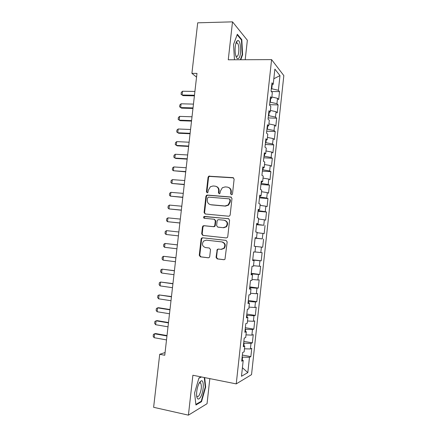 <?xml version="1.0" encoding="UTF-8"?>
<svg xmlns="http://www.w3.org/2000/svg" width="437" height="437" viewBox="0 0 437 437"><rect width="100%" height="100%" fill="white"/><g stroke="black" fill="none" stroke-linecap="round" stroke-linejoin="round"><path stroke-width="0.66" d="M231.463 194.782L232.118 194.574L232.495 193.881L234.128 179.121L232.959 177.641L208.722 176.193L208.056 177.269L206.417 191.788L207.209 192.815L207.793 192.657L208.427 190.051L210.421 186.708L213.043 185.987L214.988 186.135C217.473 186.588 218.691 188.167 218.647 190.86L218.44 192.755L219.243 193.793L219.86 193.607L220.472 191.002L222.362 187.724L225.153 186.91L227.125 187.058C229.649 187.522 230.894 189.112 230.856 191.827L230.643 193.733L231.463 194.782L230.643 193.733M216.053 257.338L217.205 258.895L223.864 259.709L224.979 259.278L227.174 241.923L226.005 240.377L202.539 237.794L201.566 238.116L201.096 239.034L199.267 255.301L200.392 256.836L208.269 257.797L209.323 257.42L209.722 256.568L210.508 249.554L209.367 248.014L205.45 247.56C202.227 246.255 201.621 244.086 203.637 241.049L206.28 240.164L221.728 241.885C224.918 243.081 225.607 245.212 223.799 248.282L220.898 249.352L218.303 249.052L217.238 249.44L216.053 257.338L216.534 257.36L217.686 258.912L224.181 259.704M165.071 352.555L159.707 354.292L164.76 355.254L196.972 73.394L191.909 73.367L196.546 77.125M159.707 354.292L153.627 407.3L188.413 415.15L207.051 403.706L209.831 378.622M245.201 59.722L247.358 40.242L232.511 21.85L228.261 59.787L271.59 59.618L236.242 383.888L192.886 375.246L188.413 415.15M232.511 21.85L197.704 22.817L191.909 73.367M228.682 216.217L229.693 215.873L230.162 214.949L231.981 198.507L230.812 197.011L207.346 195.077L206.504 195.312L205.909 196.339L204.084 212.508L205.215 213.999L228.682 216.217M229.583 220.182L227.759 236.674L227.344 237.542L226.279 237.93L202.806 235.385L201.681 233.871L202.462 226.923L202.965 225.978L203.899 225.683L213.332 226.645L214.316 226.317L214.791 225.394L215.31 220.756L214.163 219.243L204.341 218.287C203.478 217.932 203.336 217.358 203.921 216.561L228.414 218.658L229.583 220.182M271.59 59.618L283.832 75.606L251.537 374.64L236.242 383.888M271.339 91.491L279.533 91.617L278.391 90.29L279.98 75.601L274.873 69.101L273.223 84.281L271.983 82.839L271.071 91.196L272.322 92.578L271.721 98.112L270.465 96.779L269.558 105.153L270.82 106.42L270.213 111.97L268.946 110.741L268.034 119.137L269.312 120.295L268.706 125.851L267.428 124.736L266.51 133.143L267.799 134.197L267.193 139.764L265.898 138.758L264.98 147.182L266.286 148.127L265.68 153.704L264.369 152.808L263.451 161.253L264.767 162.083L264.161 167.671L262.839 166.885L261.921 175.346L263.249 176.067L262.637 181.666L261.304 180.989L260.381 189.467L261.725 190.079L261.113 195.694L259.769 195.126L258.841 203.62L260.201 204.123L259.589 209.744L258.223 209.29L257.3 217.801L258.671 218.189L258.059 223.826L256.683 223.482L255.754 232.014L257.136 232.287L256.524 237.936L255.137 237.706L254.203 246.25L255.601 246.413L254.984 252.073L253.586 251.952L252.652 260.518L254.061 260.567L253.449 266.237L252.029 266.231L251.095 274.813L252.52 274.747L251.903 280.428L250.472 280.543L249.538 289.141L250.975 288.961L250.357 294.653L248.915 294.877L247.976 303.497L249.429 303.202L248.811 308.904L247.353 309.243L246.413 317.879L247.877 317.47L247.255 323.183L245.785 323.637L244.846 332.289L246.326 331.765L245.703 337.495L244.217 338.063L243.272 346.732L244.769 346.093L244.141 351.834L242.644 352.517L241.699 361.208L243.207 360.449L241.852 359.788M279.533 91.617L278.669 99.581L277.522 98.314L276.943 103.667L269.886 102.132M269.607 104.694L278.096 104.896L276.943 103.667M278.096 104.896L277.233 112.877L276.069 111.708L275.49 117.072L268.416 115.603M268.165 117.93L276.659 118.203L275.49 117.072M276.659 118.203L275.791 126.195L274.616 125.129L274.037 130.505L266.952 129.101M266.723 131.193L275.217 131.532L274.037 130.505M275.217 131.532L274.349 139.545L273.163 138.573L272.579 143.959L265.478 142.626M265.275 144.478L273.77 144.887L272.579 143.959M273.77 144.887L272.901 152.912L271.705 152.049L271.12 157.446L264.003 156.178M263.828 157.79L272.322 158.27L271.12 157.446M272.322 158.27L271.453 166.311L270.241 165.547L269.656 170.954L262.528 169.753M262.38 171.129L270.874 171.675L269.656 170.954M270.874 171.675L270 179.733L268.777 179.072L268.192 184.485L261.047 183.36M260.922 184.49L269.421 185.113L268.192 184.485M269.421 185.113L268.547 193.181L267.313 192.619L266.723 198.048L259.567 196.989M259.469 197.879L267.963 198.567L266.723 198.048M267.963 198.567L267.089 206.657L265.838 206.198L265.254 211.639L258.081 210.645M258.01 211.29L266.504 212.054L265.254 211.639M266.504 212.054L265.63 220.161L264.369 219.8L263.779 225.252L256.59 224.328M256.546 224.733L263.779 225.252M265.041 225.563L264.167 233.686L262.894 233.429L262.298 238.892L255.099 238.039M255.082 238.198L262.298 238.892M263.577 239.105L262.697 247.238L261.413 247.085L260.823 252.559L255 251.93M252.733 259.797L261.228 260.818L262.113 252.668L260.823 252.559M261.228 260.818L259.933 260.769L259.338 266.253L253.509 265.685M251.259 273.327L259.758 274.42L260.643 266.253L259.338 266.253M259.758 274.42L258.447 274.48L257.852 279.97L252.007 279.467M249.784 286.885L258.283 288.054L259.168 279.871L257.852 279.97M258.283 288.054L256.961 288.218L256.366 293.719L250.51 293.282M248.303 300.47L256.803 301.71L257.693 293.511L256.366 293.719M256.803 301.71L255.47 301.978L254.875 307.495L249.003 307.118M246.823 314.083L255.323 315.394L256.213 307.184L254.875 307.495M255.323 315.394L253.979 315.771L253.378 321.293L247.495 320.982M245.343 327.717L253.842 329.105L254.733 320.878L253.378 321.293M253.842 329.105L252.482 329.585L251.881 335.124L245.987 334.873M243.857 341.384L252.357 342.843L253.247 334.6L251.881 335.124M252.357 342.843L250.98 343.433L250.379 348.977L244.474 348.792M242.366 355.073L250.865 356.608L251.761 348.344L250.379 348.977M250.865 356.608L249.478 357.302L247.823 372.592L241.486 376.273L243.207 360.449M244.769 346.093L243.409 345.492M242.267 359.99L242.579 357.133L242.147 357.056M249.478 357.302L242.579 357.133M247.823 372.592L242.415 367.725M246.326 331.765L244.96 331.23M243.824 345.678L244.097 343.187L243.666 343.111M250.98 343.433L244.097 343.187M247.877 317.47L246.506 317M245.381 331.393L245.61 329.269L245.179 329.198M252.482 329.585L245.61 329.269M249.429 303.202L248.052 302.792M246.927 317.142L247.124 315.377L246.692 315.312M253.979 315.771L247.124 315.377M250.975 288.961L249.598 288.617M248.478 302.917L248.631 301.514L248.2 301.448M255.47 301.978L248.631 301.514M252.52 274.747L251.133 274.469M250.019 288.72L250.133 287.672L249.707 287.617M256.961 288.218L250.133 287.672M254.061 260.567L252.673 260.348M251.559 274.556L251.636 273.862L251.209 273.808M258.447 274.48L251.636 273.862M253.099 260.419L252.706 260.026M259.933 260.769L253.138 260.081M256.524 237.936L255.121 237.815M261.413 247.085L255.601 246.435M258.059 223.826L256.65 223.771M262.894 233.429L257.093 232.713M259.589 209.744L258.174 209.755M257.022 224.367L257.082 223.788M264.369 219.8L258.578 219.019M261.113 195.694L259.698 195.765M258.507 210.683L258.611 209.749M265.838 206.198L260.064 205.357M262.637 181.666L261.217 181.803M259.993 197.021L260.135 195.743M267.313 192.619L261.545 191.717M264.161 167.671L262.73 167.868M261.473 183.387L261.654 181.759M268.777 179.072L263.025 178.105M265.68 153.704L264.243 153.961M262.954 169.78L263.172 167.808M270.241 165.547L264.505 164.52M267.193 139.764L265.756 140.08M264.434 156.2L264.685 153.884M271.705 152.049L265.975 150.956M268.706 125.851L267.264 126.227M265.909 142.648L266.199 139.982M273.163 138.573L267.449 137.426M270.213 111.97L268.766 112.407M267.378 129.117L267.706 126.113M274.616 125.129L268.919 123.917M271.721 98.112L270.268 98.609M268.848 115.619L269.208 112.271M276.069 111.708L270.383 110.435M273.223 84.281L271.765 84.838M270.312 102.143L270.716 98.456M277.522 98.314L271.841 96.981M278.391 90.29L271.344 88.689M271.776 88.695L272.213 84.669M279.98 75.601L273.824 78.764M240.809 59.738L242.601 54.68L241.819 39.658L237.335 34.255L233.56 44.454L234.451 59.76M201.178 376.902L198.95 377.972L194.569 393.005L195.934 404.979L201.523 401.679L205.663 387.056L204.691 377.601M231.091 193.897L231.299 191.99C231.402 189.74 230.468 188.216 228.496 187.418M216.288 186.468C218.276 187.233 219.221 188.751 219.117 191.029L218.91 192.919L219.281 193.793M233.598 177.87L209.214 176.395L208.542 177.466L206.914 191.952L207.275 192.821M231.337 197.174L207.837 195.235L206.996 195.47L206.401 196.492L204.587 212.628L205.319 214.01M229.96 199.884L229.141 198.835L208.542 197.109L207.537 197.994L207.313 199.982C207.258 202.664 208.471 204.248 210.94 204.734L225.022 205.98L228.103 204.98L229.736 201.899L229.96 199.884L230.408 200.031L229.54 198.966M210.476 204.663L210.94 204.734M230.408 200.031L230.184 202.047L228.556 205.117L225.481 206.117L211.426 204.871M214.447 219.308L215.785 220.86L215.272 225.487L214.796 226.41L213.819 226.732L204.401 225.771L203.467 226.066L202.965 227.011L202.184 233.942L203.129 235.417M228.802 218.762L205.057 216.479L204.423 216.67L204.543 218.309M223.241 227.655L225.995 226.694C227.988 223.602 227.344 221.444 224.072 220.21L218.593 219.674L217.621 219.997L217.134 220.936L216.615 225.579L217.768 227.098L223.706 227.743L226.453 226.787C228.42 223.81 227.841 221.663 224.711 220.335M218.041 227.147L217.768 227.098M223.706 227.743L218.243 227.185M218.582 249.085L217.719 249.478L217.315 250.33L216.534 257.36M221.368 249.396L224.263 248.325C226.071 245.261 225.383 243.136 222.198 241.94L221.728 241.885M226.153 240.399L203.041 237.859L202.074 238.176L201.604 239.094L199.78 255.323L200.905 256.858L208.586 257.797M236.679 42.165L236.646 41.586M242.164 54.68L242.601 54.68M241.202 39.669L241.819 39.658M200.097 382.763L199.993 381.812M205.237 386.969L205.663 387.056M200.791 401.521L201.523 401.679M194.907 91.442L182.529 91.24L182.098 95.004L194.476 95.239M182.988 95.627L181.065 94.294L182.988 95.627L194.405 95.845M181.065 94.294L181.279 92.42L182.529 91.24M193.46 104.104L181.082 103.798L180.65 107.573L193.028 107.906M181.082 103.798L179.836 104.946L179.618 106.83L181.546 108.147L192.963 108.458M192.012 116.788L179.634 116.379L179.197 120.159L191.575 120.596M179.634 116.379L178.389 117.498L178.17 119.383L180.104 120.688L191.521 121.093M238.422 58.536C241.923 56.706 240.967 38.363 237.438 40.734L237.302 40.821C235.325 42.012 234.39 50.654 235.723 55.466C236.45 58.094 237.351 59.115 238.422 58.536M235.843 55.914L237.149 56.406C239.23 55.39 239.481 45.049 237.455 43.181L236.395 42.935L235.865 43.471M237.138 34.785L241.453 39.975L242.218 54.527L240.372 59.738M200.741 396.774C203.899 391.317 204.21 379.338 201.135 380.867L199.239 382.943C197.185 387.182 196.333 391.623 196.688 396.283C197.426 399.806 198.775 399.975 200.741 396.774M196.617 395.66L196.923 396.222C197.622 396.993 198.447 396.545 199.409 394.868C201.441 390.083 201.872 386.171 200.692 383.134L199.698 382.823L199.053 383.293M198.879 378.229L201.501 376.962M204.259 377.513L205.248 387.089L201.228 401.264L195.869 404.416M190.559 129.494L178.181 128.986L177.744 132.772L190.122 133.307M178.181 128.986L176.941 130.073L176.723 131.963L178.657 133.252L190.073 133.755M189.106 142.222L176.728 141.61L176.291 145.406L188.669 146.045M176.728 141.61L175.488 142.67L175.27 144.565L177.209 145.843L188.626 146.433M187.648 154.971L175.27 154.261L174.833 158.063L187.211 158.806M175.27 154.261L174.035 155.293L173.817 157.183L175.756 158.456L187.173 159.139M186.189 167.748L173.811 166.934L173.374 170.741L185.752 171.588M173.811 166.934L172.577 167.934L172.358 169.835L173.374 170.741L185.72 171.872M184.725 180.547L172.353 179.629L171.91 183.442L184.288 184.392M172.353 179.629L171.118 180.601L170.9 182.502L171.91 183.442L184.261 184.622M183.261 193.373L170.883 192.351L170.446 196.169L182.819 197.224M170.883 192.351L169.654 193.291L169.436 195.192L170.446 196.169L182.803 197.398M181.792 206.215L169.419 205.09L168.977 208.919L181.35 210.077M169.419 205.09L168.19 206.002L167.972 207.908L168.977 208.919L181.339 210.197M180.323 219.084L167.95 217.855L167.508 221.69L179.88 222.952M167.95 217.855L166.721 218.735L166.502 220.647L167.508 221.69L179.875 223.017M178.848 231.981L166.475 230.643L166.033 234.483L178.405 235.854M166.475 230.643L165.252 231.495L165.033 233.407L166.033 234.483L178.405 235.865M177.378 244.867L165 243.458L164.558 247.304L176.93 248.779M164.558 247.304L163.558 246.195L163.782 244.278L165 243.458L177.373 244.895M175.903 257.754L163.52 256.29L163.077 260.146L175.45 261.725M163.077 260.146L162.083 259.004L162.302 257.082L163.52 256.29L175.893 257.835M174.429 270.667L162.04 269.148L161.597 273.01L173.97 274.698M161.597 273.01L160.603 271.836L160.827 269.908L162.04 269.148L174.412 270.803M172.948 283.597L160.559 282.034L160.111 285.902L172.484 287.693M160.111 285.902L159.123 284.689L159.347 282.761L160.559 282.034L172.926 283.793M171.468 296.554L159.073 294.937L158.626 298.815L170.993 300.711M158.626 298.815L157.637 297.57L157.861 295.636L159.073 294.937L171.441 296.805M169.988 309.533L158.576 307.719L157.582 307.867L157.134 311.75L169.501 313.755M157.134 311.75L156.151 310.467L156.375 308.533L157.582 307.867L169.949 309.838M168.502 322.539L157.091 320.621L156.091 320.824L155.643 324.713L168.01 326.827M155.643 324.713L154.66 323.396L154.884 321.452L156.091 320.824L168.458 322.899M167.01 335.567L155.605 333.551L154.594 333.797L154.146 337.697L166.513 339.915M154.146 337.697L153.168 336.343L153.392 334.398L154.594 333.797L166.961 335.987M231.299 191.99L230.856 191.827M218.91 192.919L218.44 192.755M219.117 191.029L218.647 190.86M206.914 191.952L206.417 191.788M208.542 177.466L208.056 177.269M209.978 176.198L209.492 175.996M233.402 177.843L232.959 177.641M204.587 212.628L204.084 212.508M206.401 196.492L205.909 196.339M207.837 195.235L207.346 195.077M231.26 197.163L230.812 197.011M225.481 206.117L225.022 205.98M230.184 202.047L229.736 201.899M202.184 233.942L201.681 233.871M202.965 227.011L202.462 226.923M204.401 225.771L203.899 225.683M213.819 226.732L213.332 226.645M215.272 225.487L214.791 225.394M215.785 220.86L215.31 220.756M205.057 216.479L204.56 216.364M228.748 218.74L228.414 218.658M217.315 250.33L216.834 250.297M200.905 256.858L200.392 256.836M199.78 255.323L199.267 255.301M201.604 239.094L201.096 239.034M203.041 237.859L202.539 237.794M217.686 258.912L217.205 258.895M209.214 176.395L208.722 176.193M206.996 195.47L206.504 195.312M228.556 205.117L228.103 204.98M203.467 226.066L202.965 225.978M214.796 226.41L214.316 226.317M204.423 216.67L203.921 216.561M226.453 226.787L225.995 226.694M217.719 249.478L217.238 249.44M224.263 248.325L223.799 248.282M202.074 238.176L201.566 238.116M236.078 43.197L237.455 43.181M236.291 43.001L237.302 40.821M199.698 382.823L201.135 380.867M199.54 382.899L200.692 383.134"/></g></svg>
